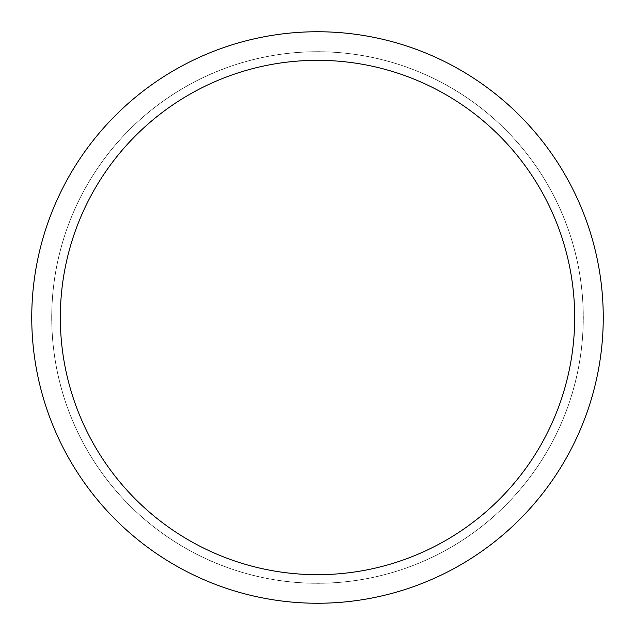 <?xml version="1.0" encoding="UTF-8"?>
<svg xmlns="http://www.w3.org/2000/svg" width="635" height="635" viewBox="0 0 635 635"><rect width="100%" height="100%" fill="white"/><g stroke="black" fill="none" stroke-linecap="round" stroke-linejoin="round"><path stroke-width="0.48" stroke-dasharray="3.17 2.38" d="M317.5 51.752A265.748 265.748 0 0 1 583.247 317.5A265.748 265.748 0 0 1 317.5 583.247A265.748 265.748 0 0 1 51.752 317.5A265.748 265.748 0 0 1 317.5 51.752A265.748 265.748 0 0 1 583.247 317.5A265.748 265.748 0 0 1 317.5 583.247A265.748 265.748 0 0 1 51.752 317.5A265.748 265.748 0 0 1 317.5 51.752M317.5 51.721A265.779 265.779 0 0 1 583.279 317.5A265.779 265.779 0 0 1 317.5 583.279A265.779 265.779 0 0 1 51.721 317.5A265.779 265.779 0 0 1 317.5 51.721M317.5 31.75A285.75 285.75 0 0 1 603.25 317.5A285.75 285.75 0 0 1 317.5 603.25A285.75 285.75 0 0 1 31.75 317.5A285.75 285.75 0 0 1 317.5 31.75M51.752 317.5A265.748 265.748 0 0 1 317.5 51.752A265.748 265.748 0 0 1 583.247 317.5A265.748 265.748 0 0 1 317.5 583.247A265.748 265.748 0 0 1 51.752 317.5M51.697 317.5A265.803 265.803 0 0 1 317.5 51.697A265.803 265.803 0 0 1 583.303 317.5A265.803 265.803 0 0 1 317.5 583.303A265.803 265.803 0 0 1 51.697 317.5"/><path stroke-width="0.95" d="M317.5 31.75A285.75 285.75 0 0 1 603.25 317.5A285.75 285.75 0 0 1 317.5 603.25A285.75 285.75 0 0 1 31.75 317.5A285.75 285.75 0 0 1 317.5 31.75M317.5 60.325A257.175 257.175 0 0 1 574.675 317.5A257.175 257.175 0 0 1 317.5 574.675A257.175 257.175 0 0 1 60.325 317.5A257.175 257.175 0 0 1 317.5 60.325"/></g></svg>
